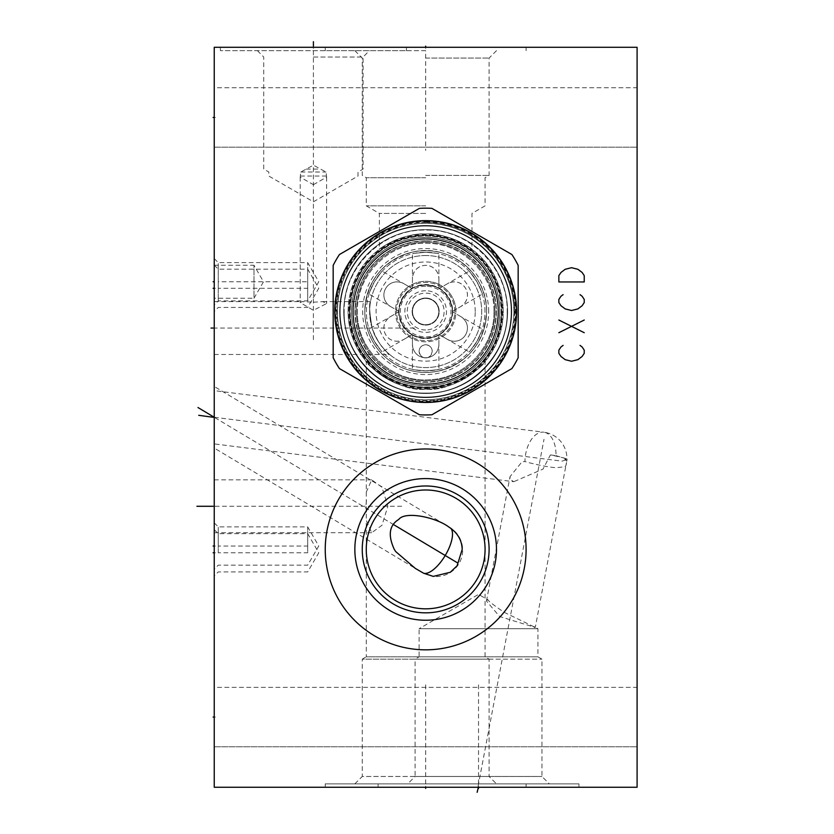 <?xml version="1.0" encoding="UTF-8"?>
<svg xmlns="http://www.w3.org/2000/svg" width="834" height="834" viewBox="0 0 834 834"><rect width="100%" height="100%" fill="white"/><g stroke="black" fill="none" stroke-linecap="round" stroke-linejoin="round"><path stroke-width="0.63" stroke-dasharray="4.17 3.13" d="M214.244 47.288L637.093 47.288L637.093 787.254L214.244 787.254L214.244 47.288M313.407 339.615L313.407 47.288L220.385 47.288L406.429 47.288L313.407 47.288L313.407 48.424M425.674 47.288L325.239 47.288L526.098 47.288L425.674 47.288L425.674 48.424M214.244 87.768L214.244 147.18L214.244 87.768L214.244 147.18L214.244 87.768L637.093 87.768L637.093 147.18L637.093 87.768L637.093 147.18L637.093 87.768L214.244 87.768M214.244 687.362L214.244 746.774L214.244 687.362L214.244 746.774L214.244 687.362L637.093 687.362L637.093 746.774L637.093 687.362L637.093 746.774L637.093 687.362L214.244 687.362M214.244 265.264L214.244 298.238L214.244 265.264L253.995 265.264L253.995 298.238L263.513 281.746L253.995 265.264L253.995 298.238L214.244 298.238M214.244 288.303L214.244 265.149L214.244 288.303L215.38 288.303M214.244 546.03L214.244 522.876L214.244 546.03L215.38 546.03M214.244 552.796L214.244 529.642L214.244 552.796L215.38 552.796M214.244 281.746L214.244 304.9L214.244 258.603L214.244 281.746L215.38 281.746L214.244 281.746M215.38 328.054L214.244 328.054C214.244 293.995 214.244 293.995 214.244 328.054C214.244 293.995 214.244 293.995 214.244 328.054C214.244 362.102 214.244 362.102 214.244 328.054C214.244 362.102 214.244 362.102 214.244 328.054L414.905 328.054M214.244 391.584L214.244 442.958L214.244 386.476L449.807 527.453A26.427 10.456 120.9 0 0 448.848 527.036M214.244 442.958L214.244 448.067L415.322 568.413M215.391 506.28L214.244 506.28L214.244 532.707L214.244 479.852L214.244 506.28L214.244 479.852L214.244 506.28L403.333 506.28M214.244 411.6L214.244 443.521L214.244 390.635L543.778 432.21A26.427 15.293 97.2 0 0 524.94 461.515L528.12 462.484C541.537 465.82 551.024 467.551 556.57 467.666L565.035 466.759L565.921 465.56A26.427 26.427 0 0 0 566.755 461.15L565.921 465.56M214.244 422.942L214.244 443.907L513.754 481.698L510.179 479.394L510.033 476.641L522.021 461.775L524.94 461.515M334.653 311.562A91.021 91.021 0 0 1 425.674 220.541A91.021 91.021 0 0 1 516.684 311.562A91.021 91.021 0 0 1 425.674 402.582A91.021 91.021 0 0 1 334.653 311.562A91.021 91.021 0 0 0 425.674 402.582A91.021 91.021 0 0 0 516.684 311.562A91.021 91.021 0 0 0 425.674 220.541A91.021 91.021 0 0 0 334.653 311.562M425.674 220.541A91.021 91.021 0 0 0 334.653 311.562A91.021 91.021 0 0 0 425.674 402.582A91.021 91.021 0 0 0 516.684 311.562A91.021 91.021 0 0 0 425.674 220.541A91.021 91.021 0 0 1 516.684 311.562A91.021 91.021 0 0 1 425.674 402.582A91.021 91.021 0 0 1 334.653 311.562A91.021 91.021 0 0 1 425.674 220.541M325.239 787.254L526.098 787.254L325.239 787.254L325.239 783.877L526.098 783.877L526.098 787.254M378.104 787.254L578.952 787.254L378.104 787.254L378.104 783.877L578.952 783.877L578.952 787.254M325.239 783.877L526.098 783.877M496.491 783.877L354.846 783.877L496.491 783.877L489.099 776.475L489.099 659.141L485.075 656.817L485.075 361.466C489.673 359.756 454.467 392.897 425.674 389.155C454.467 392.897 489.673 359.756 485.075 361.466M354.846 783.877L362.248 776.475L489.099 776.475L362.248 776.475L362.248 659.141L489.099 659.141L362.248 659.141L366.262 656.817L485.075 656.817L366.262 656.817L366.262 520.406L371.714 532.707L381.972 525.295L387.862 506.28L381.972 487.254L371.714 479.852L366.262 492.154L366.262 361.466C361.664 359.756 396.869 392.897 425.674 389.155C396.869 392.897 361.664 359.756 366.262 361.466M425.674 233.968A77.593 77.593 0 0 0 348.08 311.562A77.593 77.593 0 0 0 425.674 389.155A77.593 77.593 0 0 1 348.08 311.562A77.593 77.593 0 0 1 425.674 233.968A77.593 77.593 0 0 1 503.256 311.562A77.593 77.593 0 0 1 425.674 389.155A77.593 77.593 0 0 0 503.256 311.562A77.593 77.593 0 0 0 425.674 233.968C403.208 232.53 377.854 249.387 379.387 249.283C376.259 250.69 401.988 232.54 425.674 233.968C403.208 232.53 377.854 249.387 379.387 249.283C376.259 250.69 401.988 232.54 425.674 233.968C448.129 232.53 473.493 249.387 471.95 249.283C475.088 250.69 449.349 232.54 425.674 233.968C448.129 232.53 473.493 249.387 471.95 249.283C475.088 250.69 449.349 232.54 425.674 233.968M366.262 492.154L366.262 520.406M425.674 225.514A86.048 86.048 0 0 1 511.722 311.562A86.048 86.048 0 0 1 425.674 397.609A86.048 86.048 0 0 1 339.626 311.562A86.048 86.048 0 0 1 425.674 225.514A86.048 86.048 0 0 0 339.626 311.562A86.048 86.048 0 0 0 425.674 397.609A86.048 86.048 0 0 0 511.722 311.562A86.048 86.048 0 0 0 425.674 225.514M425.674 223.293A88.268 88.268 0 0 1 513.942 311.562A88.268 88.268 0 0 1 425.674 399.83A88.268 88.268 0 0 1 337.405 311.562A88.268 88.268 0 0 1 425.674 223.293M425.674 238.722A72.839 72.839 0 0 0 352.834 311.562A72.839 72.839 0 0 0 425.674 384.391A72.839 72.839 0 0 0 498.503 311.562A72.839 72.839 0 0 0 425.674 238.722A72.839 72.839 0 0 1 498.503 311.562A72.839 72.839 0 0 1 425.674 384.391A72.839 72.839 0 0 1 352.834 311.562A72.839 72.839 0 0 1 425.674 238.722M425.674 240.838A70.723 70.723 0 0 0 354.95 311.562A70.723 70.723 0 0 0 425.674 382.285A70.723 70.723 0 0 0 496.386 311.562A70.723 70.723 0 0 0 425.674 240.838M425.674 255.538A56.024 56.024 0 0 0 369.639 311.562A56.024 56.024 0 0 0 425.674 367.586A56.024 56.024 0 0 0 481.698 311.562A56.024 56.024 0 0 0 425.674 255.538A56.024 56.024 0 0 0 369.639 311.562A56.024 56.024 0 0 0 425.674 367.586A56.024 56.024 0 0 0 481.698 311.562A56.024 56.024 0 0 0 425.674 255.538M372.12 328.054C369.41 313.084 368.878 304.285 370.525 301.627C368.899 303.117 369.431 311.926 372.12 328.054C369.41 313.084 368.878 304.285 370.525 301.627C368.899 303.117 369.431 311.926 372.12 328.054C376.645 339.782 381.753 347.945 387.456 352.532L389.207 354.106C387.674 353.72 374.539 339.365 372.12 328.054M214.244 354.481L388.675 354.481A26.427 26.427 0 0 0 389.634 354.46L389.207 354.106A26.427 3.221 -90 0 1 388.675 354.481A26.427 3.221 -90 0 1 387.456 352.532M354.95 311.562A70.723 70.723 0 0 0 425.674 382.285A70.723 70.723 0 0 0 496.386 311.562A70.723 70.723 0 0 0 425.674 240.838A70.723 70.723 0 0 0 354.95 311.562M352.834 311.562A72.839 72.839 0 0 0 425.674 384.391A72.839 72.839 0 0 0 498.503 311.562A72.839 72.839 0 0 0 425.674 238.722A72.839 72.839 0 0 0 352.834 311.562A72.839 72.839 0 0 0 425.674 384.391A72.839 72.839 0 0 0 498.503 311.562A72.839 72.839 0 0 0 425.674 238.722A72.839 72.839 0 0 0 352.834 311.562A72.839 72.839 0 0 1 425.674 238.722A72.839 72.839 0 0 1 498.503 311.562A72.839 72.839 0 0 1 425.674 384.391A72.839 72.839 0 0 1 352.834 311.562M348.08 311.562A77.593 77.593 0 0 1 425.674 233.968A77.593 77.593 0 0 1 503.256 311.562A77.593 77.593 0 0 1 425.674 389.155A77.593 77.593 0 0 1 348.08 311.562A77.593 77.593 0 0 0 425.674 389.155A77.593 77.593 0 0 0 503.256 311.562A77.593 77.593 0 0 0 425.674 233.968A77.593 77.593 0 0 0 348.08 311.562M339.626 311.562A86.048 86.048 0 0 1 425.674 225.514A86.048 86.048 0 0 1 511.722 311.562A86.048 86.048 0 0 1 425.674 397.609A86.048 86.048 0 0 1 339.626 311.562A86.048 86.048 0 0 0 425.674 397.609A86.048 86.048 0 0 0 511.722 311.562A86.048 86.048 0 0 0 425.674 225.514A86.048 86.048 0 0 0 339.626 311.562M337.405 311.562A88.268 88.268 0 0 1 425.674 223.293A88.268 88.268 0 0 1 513.942 311.562A88.268 88.268 0 0 1 425.674 399.83A88.268 88.268 0 0 1 337.405 311.562M425.674 213.421L379.366 213.421L425.674 213.421M425.674 205.852L366.262 205.852L425.674 205.852M425.674 177.725L366.262 177.725L425.674 177.725M425.674 175.401L489.099 175.401L425.674 175.401M425.674 58.067L489.099 58.067L425.674 58.067M425.674 50.666L325.239 50.666L425.674 50.666L425.674 150.454M313.407 302.221L322.695 301.627L326.615 303.534L313.407 310.321L300.188 302.596L302.273 301.627L313.407 302.221M313.407 184.689L326.615 177.11L325.969 171.992L313.407 165.184L300.845 171.992L300.188 177.11L313.407 184.689M313.407 57.014L363.092 57.014L313.407 57.014M306.245 169.062L320.569 169.062M300.845 171.992L325.969 171.992M326.417 176.037L300.386 176.037M313.407 50.666L406.429 50.666L220.385 50.666L313.407 50.666L313.407 150.454M378.104 783.877L578.952 783.877M407.701 783.877L549.345 783.877L541.954 776.475L541.954 659.141L537.93 656.817L537.93 628.69L503.986 612.219C493.447 604.984 488.151 600.887 488.088 599.907L478.528 594.392L419.116 628.69L537.93 628.69L419.116 628.69L419.116 656.817L537.93 656.817L419.116 656.817L415.103 659.141L541.954 659.141L415.103 659.141L415.103 776.475L541.954 776.475L415.103 776.475L407.701 783.877L549.345 783.877M566.755 461.15L564.774 459.211A26.427 1.136 10.7 0 0 567.13 459.19A26.427 1.136 10.7 0 0 567.078 459.086A26.427 1.136 10.7 0 0 550.398 454.937L543.017 469.104L513.754 481.698M488.088 599.907L487.39 599.719L486.472 601.043L499.629 616.534L535.272 627.449L565.973 465.32M534.563 627.668L534.281 626.584M555.997 455.645L566.891 459.002A26.427 26.427 0 0 0 543.778 432.21A26.427 15.293 97.2 0 1 556.007 454.718A26.427 15.293 -82.8 0 1 555.997 455.645L550.398 454.937M566.891 459.002L564.774 459.211M214.244 147.18L637.093 147.18L214.244 147.18M214.244 746.774L637.093 746.774L214.244 746.774M325.239 549.408A100.424 100.424 0 0 1 425.674 448.984A100.424 100.424 0 0 1 526.098 549.408A100.424 100.424 0 0 1 425.674 649.832A100.424 100.424 0 0 1 325.239 549.408M362.248 549.408A63.426 63.426 0 0 0 425.674 612.834A63.426 63.426 0 0 0 489.099 549.408A63.426 63.426 0 0 0 425.674 485.982A63.426 63.426 0 0 0 362.248 549.408M366.262 549.408A59.412 59.412 0 0 1 425.674 489.996A59.412 59.412 0 0 1 485.075 549.408A59.412 59.412 0 0 1 425.674 608.82A59.412 59.412 0 0 1 366.262 549.408M218.268 288.303L218.268 269.173L218.268 288.303L307.694 288.303L307.694 269.173L307.694 288.303M218.268 546.03L218.268 526.89L218.268 546.03L307.694 546.03L307.694 526.89L307.694 546.03M218.268 552.796L218.268 533.656L218.268 552.796L307.694 552.796L307.694 533.656L307.694 552.796M218.268 281.746L218.268 300.886L218.268 262.616L218.268 281.746L307.694 281.746L307.694 262.616L307.694 300.886L307.694 281.746M419.408 208.364L339.428 254.537A103.385 103.385 0 0 0 333.173 265.389L333.173 357.734A103.385 103.385 0 0 0 339.428 368.576L419.408 414.759A103.385 103.385 0 0 0 431.929 414.759L511.909 368.576A103.385 103.385 0 0 0 518.164 357.734L518.164 265.389A103.385 103.385 0 0 0 511.909 254.537L431.929 208.364A103.385 103.385 0 0 0 419.408 208.364M425.674 221.177A90.385 90.385 0 0 0 335.289 311.562A90.385 90.385 0 0 0 425.674 401.946A90.385 90.385 0 0 1 335.289 311.562A90.385 90.385 0 0 1 425.674 221.177A90.385 90.385 0 0 1 516.048 311.562A90.385 90.385 0 0 1 425.674 401.946A90.385 90.385 0 0 0 516.048 311.562A90.385 90.385 0 0 0 425.674 221.177A90.385 90.385 0 0 1 516.048 311.562A90.385 90.385 0 0 1 425.674 401.946M425.674 225.931A85.621 85.621 0 0 0 340.043 311.562A85.621 85.621 0 0 0 425.674 397.182A85.621 85.621 0 0 0 511.294 311.562A85.621 85.621 0 0 0 425.674 225.931A85.621 85.621 0 0 0 340.043 311.562A85.621 85.621 0 0 0 425.674 397.182A85.621 85.621 0 0 0 511.294 311.562A85.621 85.621 0 0 0 425.674 225.931A85.621 85.621 0 0 1 511.294 311.562A85.621 85.621 0 0 1 425.674 397.182M425.674 385.662A74.101 74.101 0 0 0 499.774 311.562A74.101 74.101 0 0 0 425.674 237.461A74.101 74.101 0 0 0 351.562 311.562A74.101 74.101 0 0 0 425.674 385.662A74.101 74.101 0 0 0 499.774 311.562A74.101 74.101 0 0 0 425.674 237.461A74.101 74.101 0 0 0 351.562 311.562A74.101 74.101 0 0 0 425.674 385.662A74.101 74.101 0 0 0 499.774 311.562A74.101 74.101 0 0 0 425.674 237.461A74.101 74.101 0 0 0 351.562 311.562A74.101 74.101 0 0 0 425.674 385.662A74.101 74.101 0 0 0 499.774 311.562A74.101 74.101 0 0 0 425.674 237.461A74.101 74.101 0 0 0 351.562 311.562A74.101 74.101 0 0 0 425.674 385.662A74.101 74.101 0 0 0 499.774 311.562A74.101 74.101 0 0 0 425.674 237.461A74.07 74.07 0 0 1 499.743 311.562A74.07 74.07 0 0 1 425.674 385.631A74.07 74.07 0 0 1 351.594 311.562A74.07 74.07 0 0 1 425.674 237.492A74.101 74.101 0 0 0 351.562 311.562A74.101 74.101 0 0 0 425.674 385.662A74.101 74.101 0 0 1 351.562 311.562A74.101 74.101 0 0 1 425.674 237.461M511.19 311.562A85.516 85.516 0 0 0 425.674 226.045A85.516 85.516 0 0 0 340.147 311.562A85.516 85.516 0 0 0 425.674 397.078A85.516 85.516 0 0 0 511.19 311.562A85.516 85.516 0 0 0 425.674 226.045A85.516 85.516 0 0 0 340.147 311.562A85.516 85.516 0 0 0 425.674 397.078A85.516 85.516 0 0 0 511.19 311.562M425.674 229.631A81.93 81.93 0 0 1 507.593 311.562A81.93 81.93 0 0 1 425.674 393.481A81.93 81.93 0 0 1 343.744 311.562A81.93 81.93 0 0 1 425.674 229.631A81.93 81.93 0 0 0 343.744 311.562A81.93 81.93 0 0 0 425.674 393.481A81.93 81.93 0 0 0 507.593 311.562A81.93 81.93 0 0 0 425.674 229.631M425.674 239.045A72.516 72.516 0 0 1 498.19 311.562A72.516 72.516 0 0 1 425.674 384.078A72.516 72.516 0 0 0 498.19 311.562A72.516 72.516 0 0 0 425.674 239.045A72.516 72.516 0 0 0 353.147 311.562A72.516 72.516 0 0 0 425.674 384.078A72.516 72.516 0 0 1 353.147 311.562A72.516 72.516 0 0 1 425.674 239.045M425.674 241.162A70.4 70.4 0 0 0 355.263 311.562A70.4 70.4 0 0 0 425.674 381.962A70.4 70.4 0 0 0 496.074 311.562A70.4 70.4 0 0 0 425.674 241.162M484.971 311.562A59.308 59.308 0 0 0 425.674 252.254A59.308 59.308 0 0 0 366.366 311.562A59.308 59.308 0 0 0 425.674 370.859A59.308 59.308 0 0 0 484.971 311.562A59.308 59.308 0 0 0 425.674 252.254A59.308 59.308 0 0 0 366.366 311.562A59.308 59.308 0 0 0 425.674 370.859A59.308 59.308 0 0 0 484.971 311.562M425.674 252.254C442.333 253.817 442.333 253.817 425.674 252.254C442.333 253.817 442.333 253.817 425.674 252.254C409.004 253.817 409.004 253.817 425.674 252.254C409.004 253.817 409.004 253.817 425.674 252.254M374.31 281.913C383.994 268.256 383.994 268.256 374.31 281.913C383.994 268.256 383.994 268.256 374.31 281.913C367.325 297.123 367.325 297.123 374.31 281.913C367.325 297.123 367.325 297.123 374.31 281.913M477.027 281.913C484.012 297.123 484.012 297.123 477.027 281.913C484.012 297.123 484.012 297.123 477.027 281.913C467.342 268.256 467.342 268.256 477.027 281.913C467.342 268.256 467.342 268.256 477.027 281.913M374.31 341.21C367.325 326 367.325 326 374.31 341.21C367.325 326 367.325 326 374.31 341.21C383.994 354.867 383.994 354.867 374.31 341.21C383.994 354.867 383.994 354.867 374.31 341.21M425.674 370.859C409.004 369.306 409.004 369.306 425.674 370.859C409.004 369.306 409.004 369.306 425.674 370.859C442.333 369.306 442.333 369.306 425.674 370.859C442.333 369.306 442.333 369.306 425.674 370.859M477.027 341.21C467.342 354.867 467.342 354.867 477.027 341.21C467.342 354.867 467.342 354.867 477.027 341.21C484.012 326 484.012 326 477.027 341.21C484.012 326 484.012 326 477.027 341.21M494.906 311.562A69.243 69.243 0 0 1 425.674 380.804A69.243 69.243 0 0 1 356.431 311.562A69.243 69.243 0 0 1 425.674 242.319A69.243 69.243 0 0 1 494.906 311.562A69.243 69.243 0 0 0 425.674 242.319A69.243 69.243 0 0 0 356.431 311.562A69.243 69.243 0 0 0 425.674 380.804A69.243 69.243 0 0 0 494.906 311.562M498.086 311.562A72.412 72.412 0 0 1 425.674 383.974A72.412 72.412 0 0 1 353.262 311.562A72.412 72.412 0 0 1 425.674 239.149A72.412 72.412 0 0 1 498.086 311.562A72.412 72.412 0 0 1 425.674 383.974A72.412 72.412 0 0 1 353.262 311.562A72.412 72.412 0 0 1 425.674 239.149A72.412 72.412 0 0 1 498.086 311.562A72.412 72.412 0 0 1 425.674 383.974A72.412 72.412 0 0 1 353.262 311.562A72.412 72.412 0 0 1 425.674 239.149A72.412 72.412 0 0 1 498.086 311.562A72.412 72.412 0 0 1 425.674 383.974A72.412 72.412 0 0 1 353.262 311.562A72.412 72.412 0 0 1 425.674 239.149A72.412 72.412 0 0 1 498.086 311.562M497.971 311.562A72.308 72.308 0 0 1 425.674 383.869A72.308 72.308 0 0 1 353.366 311.562A72.308 72.308 0 0 1 425.674 239.254A72.308 72.308 0 0 1 497.971 311.562A72.308 72.308 0 0 1 425.674 383.869A72.308 72.308 0 0 1 353.366 311.562A72.308 72.308 0 0 1 425.674 239.254A72.308 72.308 0 0 1 497.971 311.562M486.556 311.562A60.892 60.892 0 0 0 425.674 250.669A60.892 60.892 0 0 0 364.781 311.562A60.892 60.892 0 0 0 425.674 372.454A60.892 60.892 0 0 0 486.556 311.562A60.892 60.892 0 0 0 425.674 250.669A60.892 60.892 0 0 0 364.781 311.562A60.892 60.892 0 0 0 425.674 372.454A60.892 60.892 0 0 0 486.556 311.562C487.848 274 448.765 242.684 412.382 252.139C382.681 260.865 366.814 280.672 364.781 311.562C365.136 330.108 372.256 345.547 386.121 357.859C401.373 370.296 418.668 374.737 438.017 371.182C468.249 362.748 484.429 342.878 486.556 311.562M475.244 311.562A49.581 49.581 0 0 0 425.674 261.98A49.581 49.581 0 0 0 376.092 311.562A49.581 49.581 0 0 0 425.674 361.143A49.581 49.581 0 0 0 475.244 311.562M390.5 306.516L395.514 309.404A30.232 30.232 0 0 0 442.614 336.602A30.232 30.232 0 0 0 455.823 309.404L460.837 306.516L455.823 309.404A30.232 30.232 0 0 0 438.882 284.363L438.882 278.577L438.882 284.363A30.232 30.232 0 0 0 408.723 286.521L403.708 283.623L408.723 286.521A30.232 30.232 0 0 0 395.514 309.404L390.5 306.516C375.8 296.789 387.935 275.752 403.708 283.623A13.219 13.219 0 0 0 385.662 288.46A13.219 13.219 0 0 0 390.5 306.516M412.455 278.577L412.455 284.363L412.455 278.577C413.528 260.979 437.808 260.979 438.882 278.577A13.219 13.219 0 0 0 425.674 265.368A13.219 13.219 0 0 0 412.455 278.577M447.629 283.623L442.614 286.521L447.629 283.623C463.402 275.752 475.547 296.789 460.837 306.516A13.219 13.219 0 0 0 465.674 288.46A13.219 13.219 0 0 0 447.629 283.623M455.906 311.562A30.232 30.232 0 0 0 425.674 281.329A30.232 30.232 0 0 0 395.431 311.562A30.232 30.232 0 0 0 425.674 341.794A30.232 30.232 0 0 0 455.906 311.562M408.723 336.602L403.708 339.49L408.723 336.602M390.5 316.607L395.514 313.709L390.5 316.607A13.219 13.219 0 0 0 385.662 334.663A13.219 13.219 0 0 0 403.708 339.49C387.935 347.361 375.79 326.334 390.5 316.607M460.837 316.607L455.823 313.709L460.837 316.607C475.536 326.334 463.402 347.361 447.629 339.49L442.614 336.602L447.629 339.49A13.219 13.219 0 0 0 465.674 334.663A13.219 13.219 0 0 0 460.837 316.607M438.882 344.546L438.882 338.75L438.882 344.546C437.808 362.133 413.528 362.144 412.455 344.546L412.455 338.75L412.455 344.546A13.219 13.219 0 0 0 425.674 357.755A13.219 13.219 0 0 0 438.882 344.546M398.652 311.562A27.011 27.011 0 0 0 425.674 338.573A27.011 27.011 0 0 0 452.685 311.562A27.011 27.011 0 0 0 425.674 284.55A27.011 27.011 0 0 0 398.652 311.562M399.027 311.562A26.636 26.636 0 0 0 425.674 338.197A26.636 26.636 0 0 0 452.309 311.562A26.636 26.636 0 0 0 425.674 284.926A26.636 26.636 0 0 0 399.027 311.562A26.636 26.636 0 0 1 425.674 284.926A26.636 26.636 0 0 1 452.309 311.562A26.636 26.636 0 0 1 425.674 338.197A26.636 26.636 0 0 1 399.027 311.562M425.674 284.926C417.24 286.166 412.84 287.334 412.455 288.428C414.508 286.802 418.918 285.635 425.674 284.926C417.24 286.166 412.84 287.334 412.455 288.428C414.508 286.802 418.918 285.635 425.674 284.926C432.419 285.635 436.828 286.802 438.882 288.428C438.507 287.334 434.097 286.166 425.674 284.926C432.419 285.635 436.828 286.802 438.882 288.428C438.507 287.334 434.097 286.166 425.674 284.926M402.603 298.238C399.455 306.161 398.266 310.561 399.027 311.436C398.652 308.841 399.84 304.441 402.603 298.238C399.455 306.161 398.266 310.561 399.027 311.436C398.652 308.841 399.84 304.441 402.603 298.238C406.596 292.744 409.807 289.523 412.246 288.554C411.089 288.345 407.878 291.577 402.603 298.238C406.596 292.744 409.807 289.523 412.246 288.554C411.089 288.345 407.878 291.577 402.603 298.238M448.744 298.238C443.459 291.577 440.248 288.345 439.101 288.554C441.53 289.523 444.741 292.744 448.744 298.238C443.459 291.577 440.248 288.345 439.101 288.554C441.53 289.523 444.741 292.744 448.744 298.238C451.496 304.441 452.685 308.841 452.309 311.436C453.071 310.561 451.882 306.161 448.744 298.238C451.496 304.441 452.685 308.841 452.309 311.436C453.071 310.561 451.882 306.161 448.744 298.238M402.603 324.885C407.878 331.546 411.089 334.778 412.246 334.57C409.807 333.6 406.596 330.368 402.603 324.885C407.878 331.546 411.089 334.778 412.246 334.57C409.807 333.6 406.596 330.368 402.603 324.885C399.84 318.671 398.652 314.282 399.027 311.687C398.266 312.562 399.455 316.962 402.603 324.885C399.84 318.671 398.652 314.282 399.027 311.687C398.266 312.562 399.455 316.962 402.603 324.885M425.674 338.197C434.097 336.957 438.507 335.789 438.882 334.695C436.828 336.321 432.419 337.489 425.674 338.197C434.097 336.957 438.507 335.789 438.882 334.695C436.828 336.321 432.419 337.489 425.674 338.197C418.918 337.489 414.508 336.321 412.455 334.695C412.84 335.789 417.24 336.957 425.674 338.197C418.918 337.489 414.508 336.321 412.455 334.695C412.84 335.789 417.24 336.957 425.674 338.197M448.744 324.885C451.882 316.962 453.071 312.562 452.309 311.687C452.685 314.282 451.496 318.671 448.744 324.885C451.882 316.962 453.071 312.562 452.309 311.687C452.685 314.282 451.496 318.671 448.744 324.885C444.741 330.368 441.53 333.6 439.101 334.57C440.248 334.778 443.459 331.546 448.744 324.885C444.741 330.368 441.53 333.6 439.101 334.57C440.248 334.778 443.459 331.546 448.744 324.885M412.517 311.562A13.146 13.146 0 0 0 425.674 324.707A13.146 13.146 0 0 0 438.82 311.562A13.146 13.146 0 0 0 425.674 298.405A13.146 13.146 0 0 0 412.517 311.562A13.146 13.146 0 0 0 425.674 324.707A13.146 13.146 0 0 0 438.82 311.562A13.146 13.146 0 0 0 425.674 298.405A13.146 13.146 0 0 0 412.517 311.562M425.674 298.03A13.532 13.532 0 0 0 412.142 311.562A13.532 13.532 0 0 0 425.674 325.093A13.532 13.532 0 0 0 439.195 311.562A13.532 13.532 0 0 0 425.674 298.03A13.532 13.532 0 0 1 439.195 311.562A13.532 13.532 0 0 1 425.674 325.093A13.532 13.532 0 0 1 412.142 311.562A13.532 13.532 0 0 1 425.674 298.03A13.532 13.532 0 0 0 412.142 311.562A13.532 13.532 0 0 0 425.674 325.093M425.674 329.993A18.431 18.431 0 0 1 407.232 311.562A18.431 18.431 0 0 1 425.674 293.13A18.431 18.431 0 0 1 444.105 311.562A18.431 18.431 0 0 1 425.674 329.993M425.674 290.743A20.819 20.819 0 0 0 404.855 311.562A20.819 20.819 0 0 0 425.674 332.38A20.819 20.819 0 0 0 446.482 311.562A20.819 20.819 0 0 0 425.674 290.743M396.567 311.562A29.107 29.107 0 0 1 425.674 282.455A29.107 29.107 0 0 1 454.77 311.562A29.107 29.107 0 0 1 425.674 340.658A29.107 29.107 0 0 1 396.567 311.562A29.107 29.107 0 0 1 425.674 282.455A29.107 29.107 0 0 1 454.77 311.562A29.107 29.107 0 0 1 425.674 340.658A29.107 29.107 0 0 1 396.567 311.562M425.674 286.239A25.322 25.322 0 0 0 400.351 311.562A25.322 25.322 0 0 0 425.674 336.873A25.322 25.322 0 0 0 450.986 311.562A25.322 25.322 0 0 0 425.674 286.239M425.674 357.859C429.114 357.942 431.293 355.764 432.221 351.312C431.97 347.465 429.791 345.276 425.674 344.755C421.545 345.276 419.366 347.465 419.116 351.312A6.557 6.557 0 0 0 425.674 357.859A6.557 6.557 0 0 0 432.221 351.312A6.557 6.557 0 0 0 425.674 344.755A6.557 6.557 0 0 0 419.116 351.312C420.044 355.764 422.233 357.953 425.674 357.859M425.674 786.128L425.674 787.254L425.674 786.128M425.674 783.877L425.674 684.089M478.528 786.128L478.528 787.254L478.528 786.128M478.528 783.877L478.528 684.089M478.101 786.128L544.008 439.289M215.38 117.479L214.244 117.479L215.38 117.479M215.38 717.063L214.244 717.063L215.38 717.063M565.806 459.732A26.427 4.587 180 0 1 561.855 461.129L214.244 417.271L215.391 417.271L214.244 417.271L393.481 524.544M214.244 152.997C214.244 189.276 214.244 189.276 214.244 152.997C214.244 116.708 214.244 116.708 214.244 152.997L214.244 160.243M214.244 140.508L214.244 156.615M214.244 150.579L214.244 155.416M214.244 112.402L214.244 95.493M214.244 68.753L214.244 62.31L214.244 68.753M214.244 58.276L214.244 75.196L214.244 58.276M214.244 567.381L214.244 592.755L214.244 567.381M214.244 757.658L214.244 732.283M214.244 102.259L214.244 93.794M366.449 511.961A26.427 17.337 90 0 1 366.043 506.28A26.427 17.337 -90 0 1 366.449 500.598M351.594 311.562A74.07 74.07 0 0 0 425.674 385.631A74.07 74.07 0 0 0 499.743 311.562A74.07 74.07 0 0 0 425.674 237.492A74.07 74.07 0 0 0 351.594 311.562C352 288.991 360.663 270.206 377.541 255.214C396.098 240.077 417.146 234.667 440.696 238.993C474.275 245.311 500.4 277.399 499.774 311.562C500.4 345.724 474.275 377.812 440.696 384.12C417.146 388.456 396.098 383.046 377.541 367.909C360.663 352.918 352 334.132 351.562 311.562M450.746 528.214A26.427 10.456 120.9 0 0 449.807 527.453A26.427 26.427 0 0 1 433.263 576.388M425.674 221.813A89.749 89.749 0 0 1 515.412 311.562A89.749 89.749 0 0 1 425.674 401.31A89.749 89.749 0 0 1 335.925 311.562A89.749 89.749 0 0 1 425.674 221.813M425.674 222.47A89.092 89.092 0 0 0 336.582 311.562A89.092 89.092 0 0 0 425.674 400.654A89.092 89.092 0 0 0 514.755 311.562A89.092 89.092 0 0 0 425.674 222.47M425.674 223.387A88.175 88.175 0 0 0 337.499 311.562A88.175 88.175 0 0 0 425.674 399.736A88.175 88.175 0 0 0 513.848 311.562A88.175 88.175 0 0 0 425.674 223.387M425.674 225.795A85.766 85.766 0 0 0 339.907 311.562A85.766 85.766 0 0 0 425.674 397.328A85.766 85.766 0 0 0 511.44 311.562A85.766 85.766 0 0 0 425.674 225.795M425.674 388.415A76.853 76.853 0 0 0 502.516 311.562A76.853 76.853 0 0 0 425.674 234.708A76.853 76.853 0 0 0 348.821 311.562A76.853 76.853 0 0 0 425.674 388.415M501.891 311.562A76.217 76.217 0 0 1 425.674 387.779A76.217 76.217 0 0 1 349.456 311.562A76.217 76.217 0 0 1 425.674 235.344A76.217 76.217 0 0 1 501.891 311.562A76.217 76.217 0 0 0 425.674 235.344A76.217 76.217 0 0 0 349.456 311.562A76.217 76.217 0 0 0 425.674 387.779A76.217 76.217 0 0 0 501.891 311.562M425.674 387.039A75.477 75.477 0 0 0 501.151 311.562A75.477 75.477 0 0 0 425.674 236.085A75.477 75.477 0 0 0 350.197 311.562A75.477 75.477 0 0 0 425.674 387.039M488.672 311.562A62.998 62.998 0 0 0 425.674 248.553A62.998 62.998 0 0 0 362.665 311.562A62.998 62.998 0 0 0 425.674 374.56A62.998 62.998 0 0 0 488.672 311.562M507.176 311.562C508.292 355.107 469.219 394.19 425.674 393.064C382.118 394.19 343.045 355.107 344.171 311.562C343.045 355.107 382.118 394.19 425.674 393.064C469.219 394.19 508.292 355.107 507.176 311.562C508.292 268.006 469.219 228.933 425.674 230.059C382.118 228.933 343.045 268.006 344.171 311.562C343.045 268.006 382.118 228.933 425.674 230.059C469.219 228.933 508.292 268.006 507.176 311.562M493.957 311.562C494.791 346.704 464.507 378.678 429.364 379.751C391.626 382.848 356.327 349.415 357.379 311.562C356.327 349.415 391.626 382.848 429.364 379.751C464.507 378.678 494.791 346.704 493.957 311.562C494.791 276.419 464.507 244.445 429.364 243.372C391.626 240.265 356.327 273.708 357.379 311.562C356.327 273.708 391.626 240.265 429.364 243.372C464.507 244.445 494.791 276.419 493.957 311.562M214.244 532.707L371.714 532.707M214.244 479.852L371.714 479.852M354.846 50.666L362.248 58.067L362.248 175.401L366.262 177.725L366.262 205.852L379.366 213.421L379.366 249.293M496.491 50.666L489.099 58.067L489.099 175.401L485.075 177.725L485.075 205.852L471.971 213.421L471.971 249.293M526.098 47.288L526.098 50.666M325.239 47.288L325.239 50.666M214.244 301.627L302.273 301.627M322.695 301.627L370.536 301.627M326.615 177.11L326.615 303.534M300.188 177.11L300.188 302.596M257.383 50.666L263.721 57.014L263.721 169.062L268.798 171.992L268.798 176.037L313.407 201.797L358.015 176.037L358.015 171.992L363.092 169.062L363.092 57.014L369.431 50.666M406.429 47.288L406.429 50.666M220.385 47.288L220.385 50.666M566.734 461.285L567.13 459.19M486.472 601.043L510.033 476.641M214.244 265.149L218.268 269.173L307.694 269.173L318.744 288.303L307.694 307.433L218.268 307.433L214.244 311.457M214.244 522.876L218.268 526.89L307.694 526.89L318.744 546.03L307.694 565.16L218.268 565.16L214.244 569.174M214.244 529.642L218.268 533.656L307.694 533.656L318.744 552.796L307.694 571.926L218.268 571.926L214.244 575.94M214.244 258.603L218.268 262.616L307.694 262.616L318.744 281.746L307.694 300.886L218.268 300.886L214.244 304.9M412.246 334.57L382.212 351.906M399.027 311.687L368.993 329.023M438.882 334.695L438.882 369.368M412.455 334.695L412.455 369.368M452.309 311.687L482.344 329.023M439.091 334.57L469.125 351.906M412.455 288.428L412.455 253.744M438.882 288.428L438.882 253.744M399.027 311.436L368.993 294.1M412.246 288.554L382.212 271.206M439.091 288.554L469.125 271.206M452.309 311.436L482.344 294.1M514.568 311.562C516.465 366.407 459.388 412.132 406.273 398.318C366.595 390.197 336.05 352.063 336.769 311.562C334.882 256.705 391.949 210.992 445.064 224.794C484.742 232.926 515.297 271.06 514.568 311.562M501.359 311.562C501.995 346.454 475.317 379.23 441.019 385.673C416.958 390.103 395.462 384.578 376.509 369.118C359.266 353.804 350.426 334.622 349.978 311.562C350.426 288.501 359.266 269.319 376.509 254.005C395.462 238.545 416.958 233.02 441.019 237.44C475.317 243.893 501.995 276.669 501.359 311.562"/><path stroke-width="1.25" d="M637.093 47.288L214.244 47.288L214.244 787.254L637.093 787.254L637.093 47.288M325.239 549.408A100.424 100.424 0 0 1 425.674 448.984A100.424 100.424 0 0 1 526.098 549.408A100.424 100.424 0 0 1 425.674 649.832A100.424 100.424 0 0 1 325.239 549.408M354.846 549.408A70.827 70.827 0 0 1 425.674 478.58A70.827 70.827 0 0 1 496.491 549.408A70.827 70.827 0 0 1 425.674 620.235A70.827 70.827 0 0 1 354.846 549.408M362.248 549.408A63.426 63.426 0 0 1 425.674 485.982A63.426 63.426 0 0 1 489.099 549.408A63.426 63.426 0 0 1 425.674 612.834A63.426 63.426 0 0 1 362.248 549.408M366.262 549.408A59.412 59.412 0 0 1 425.674 489.996A59.412 59.412 0 0 1 485.075 549.408A59.412 59.412 0 0 1 425.674 608.82A59.412 59.412 0 0 1 366.262 549.408M395.67 551.545L394.305 549.408C387.747 535.251 389.238 525.253 398.756 519.436C405.209 510.815 435.963 517.268 448.848 527.036C457.418 532.592 461.859 540.046 462.203 549.408L457.084 565.817L450.287 572.28L433.263 576.388L423.609 573.229L415.322 568.413L395.67 551.545M419.408 208.364L339.428 254.537A103.385 103.385 0 0 0 333.173 265.389L333.173 357.734A103.385 103.385 0 0 0 339.428 368.576L419.408 414.759A103.385 103.385 0 0 0 431.929 414.759L511.909 368.576A103.385 103.385 0 0 0 518.164 357.734L518.164 265.389A103.385 103.385 0 0 0 511.909 254.537L431.929 208.364A103.385 103.385 0 0 0 419.408 208.364M425.674 220.645A90.906 90.906 0 0 0 334.757 311.562A90.906 90.906 0 0 0 425.674 402.468A90.906 90.906 0 0 0 516.58 311.562A90.906 90.906 0 0 0 425.674 220.645M425.674 787.254L425.674 788.391L425.674 787.254M478.528 787.254L478.528 788.391L478.528 787.254M477.142 792.3L478.101 788.391M563.096 345.391L560.98 346.975L558.863 350.144L558.863 353.314L560.98 356.483L565.202 359.662L571.551 361.247L577.889 359.662L582.122 356.483L584.238 353.314L584.238 350.144L582.122 346.975L580.005 345.391M558.863 332.703L584.238 320.016M584.238 332.703L558.863 320.016M563.096 294.642L560.98 296.237L558.863 299.406L558.863 302.575L560.98 305.744L565.202 308.914L571.551 310.498L577.889 308.914L582.122 305.744L584.238 302.575L584.238 299.406L582.122 296.237L580.005 294.642M558.863 281.965L584.238 281.965L584.238 275.616L582.122 272.447L577.889 269.278L571.551 267.693L565.202 269.278L560.98 272.447L558.863 275.616L558.863 281.965M214.244 117.479L213.118 117.479L214.244 117.479M214.244 717.063L213.118 717.063L214.244 717.063M214.244 281.746L213.118 281.746L214.244 281.746M214.244 288.303L213.118 288.303M214.244 546.03L213.118 546.03M214.244 552.796L213.118 552.796M211.023 328.054L213.118 328.054M197.981 407.534L214.244 417.271L213.118 417.271M393.481 524.544L457.063 562.596M196.907 506.28L213.108 506.28M198.711 415.311L213.108 417.271M313.407 46.141L313.407 41.7M425.674 46.141L425.674 47.288M423.609 573.229A26.427 10.456 -59.1 0 0 441.686 560.802A26.427 10.456 -59.1 0 0 452.508 534.177A26.427 10.456 120.9 0 0 450.746 528.214"/></g></svg>
